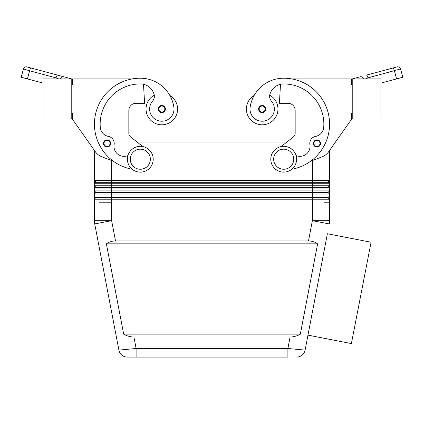 <?xml version="1.0" encoding="UTF-8"?>
<svg xmlns="http://www.w3.org/2000/svg" width="424" height="424" viewBox="0 0 424 424"><rect width="100%" height="100%" fill="white"/><g stroke="black" fill="none" stroke-linecap="round" stroke-linejoin="round"><path stroke-width="0.64" d="M307.972 335.14L351.385 343.578L371.085 242.242L327.386 233.746L305.105 350.107L327.386 233.746M71.767 113.335L72.34 113.335L72.34 119.07L94.425 150.43L94.425 196.068L95.856 197.505L94.425 199.222L312.371 199.222L312.371 220.676L329.575 220.676A17.204 17.204 0 0 1 329.268 223.909A17.204 17.204 0 0 0 329.575 220.676L329.575 202.232L324.535 202.232L329.575 202.232L329.575 150.43L351.66 119.07L328.685 151.702A14.337 14.337 0 0 1 322.076 156.843L310.697 161.184A45.882 45.882 0 0 0 291.77 78.922L351.66 78.922L351.66 84.657L352.233 84.657M308.486 240.949C311.995 240.975 315.043 241.929 317.624 243.816L300.325 334.149C297.023 336.036 293.609 336.99 290.09 337.016L133.91 337.016C130.391 336.99 126.977 336.036 123.675 334.149L106.376 243.816C108.957 241.929 112.005 240.975 115.513 240.949L308.486 240.949L312.371 220.676L329.268 223.909M305.105 350.107A8.602 8.602 0 0 1 302.137 355.116A8.602 8.602 0 0 0 305.105 350.107L287.896 348.486L287.896 357.093L136.104 357.093L136.104 348.486L118.895 350.107A8.602 8.602 0 0 0 127.343 357.093L136.104 357.093L127.343 357.093A8.602 8.602 0 0 1 118.895 350.107L94.732 223.909A17.204 17.204 0 0 1 94.425 220.676L94.425 196.068L111.629 196.068L111.629 194.059L329.575 194.059L328.144 192.629L312.371 192.629L312.371 196.068L111.629 196.068L111.629 197.505L95.856 197.505L94.425 196.068M312.371 199.222L329.575 199.222L328.144 197.791L312.371 197.791L312.371 199.222M115.513 240.949L111.629 220.676L111.629 202.232L99.465 202.232L111.629 202.232L111.629 197.791L312.371 197.791L312.371 197.505L111.629 197.505L111.629 197.791L95.856 197.791M95.856 182.304L94.425 183.735L111.629 183.735L111.629 182.304L95.856 182.304L95.856 182.018L328.144 182.018L329.575 180.582L94.425 180.582L95.856 182.018L94.425 180.582M95.856 192.629L94.425 194.059L111.629 194.059L111.629 192.629L312.371 192.629L312.371 192.342L95.856 192.342L94.425 190.906L95.856 192.629L111.629 192.629L111.629 190.906L94.425 190.906M95.856 187.466L94.425 188.897L111.629 188.897L111.629 187.466L95.856 187.466L95.856 187.18L328.144 187.18L329.575 185.744L94.425 185.744L95.856 187.18L94.425 185.744M106.376 243.816L317.624 243.816M123.675 334.149L300.325 334.149M302.137 355.116A8.602 8.602 0 0 1 296.657 357.093A8.602 8.602 0 0 0 302.137 355.116A8.602 8.602 0 0 1 296.657 357.093A8.602 8.602 0 0 0 302.137 355.116M324.535 196.068L312.371 196.068L312.371 197.505L328.144 197.505L329.575 196.068L324.535 196.068M312.371 160.548L312.371 192.342L328.144 192.342L329.575 190.906L111.629 190.906L111.629 188.897L329.575 188.897L328.144 187.466L111.629 187.466L111.629 183.735L329.575 183.735L328.144 182.304L111.629 182.304L111.629 160.548M328.144 197.505L328.144 197.791M328.144 192.342L328.144 192.629M328.144 187.18L328.144 187.466M328.144 182.018L328.144 182.304M137.069 142.013L286.931 142.013M269.717 95.177A15.773 15.773 0 0 1 262.186 124.804A15.773 15.773 0 0 1 254.151 95.458A33.915 33.915 0 0 1 283.693 78.207A33.915 33.915 0 0 0 250.123 107.299A12.19 12.19 0 0 0 260.453 121.094A12.19 12.19 0 0 0 271.381 101.034A7.171 7.171 0 0 1 269.892 94.388A14.337 14.337 0 0 1 283.693 83.941A40.148 40.148 0 0 1 323.708 127.37A10.038 10.038 0 0 1 315.604 136.406A7.171 7.171 0 0 0 309.891 144.642A10.038 10.038 0 0 1 296.063 155.55M277.959 109.032A15.773 15.773 0 0 1 262.186 124.804A15.773 15.773 0 0 1 246.413 109.032A15.773 15.773 0 0 0 262.186 124.804A15.773 15.773 0 0 0 277.959 109.032M250.123 107.299A12.19 12.19 0 0 0 260.453 121.094A12.19 12.19 0 0 0 271.381 101.034M291.813 169.245A45.882 45.882 0 0 0 310.697 161.184A45.882 45.882 0 0 1 291.813 169.245A45.882 45.882 0 0 0 283.693 78.207A33.915 33.915 0 0 0 254.151 95.458M265.223 110.94A3.583 3.583 0 0 0 262.186 105.449A3.583 3.583 0 0 0 258.603 109.032A3.583 3.583 0 0 0 265.223 110.94M319.993 145.353A3.583 3.583 0 0 0 316.956 139.862A3.583 3.583 0 0 0 313.373 143.445A3.583 3.583 0 0 0 319.993 145.353A3.583 3.583 0 0 0 320.544 143.445M315.604 136.406A7.171 7.171 0 0 0 309.891 144.642M352.233 113.335L351.66 113.335L351.66 119.07M352.233 78.922L352.233 119.07L380.911 119.07L380.911 78.922L352.233 78.922L360.093 76.813A2.867 2.867 0 0 1 363.092 77.82L363.082 77.804M363.092 77.82L363.591 78.8M359.886 78.922L360.093 76.813A2.867 2.867 0 0 1 362.578 77.311A2.867 2.867 0 0 0 362.35 77.152A2.867 2.867 0 0 1 362.578 77.311M365.356 78.922L367.953 77.878L400.574 68.937A2.867 2.867 0 0 0 399.238 67.199A2.867 2.867 0 0 1 400.574 68.937L400.51 68.98M366.469 75.106L397.06 66.907A2.867 2.867 0 0 1 399.238 67.199A2.867 2.867 0 0 0 397.06 66.907L366.469 75.106A2.867 0.721 75 0 1 367.211 75.848A2.867 0.721 75 0 1 367.953 77.878L367.953 78.922M392.905 68.025A2.867 0.721 75 0 1 393.647 68.767A2.867 0.721 75 0 1 394.389 70.792L396.567 78.917L402.8 77.248L400.574 68.937L402.8 77.248M396.567 78.917L380.911 83.115M281.202 146.556L293.535 136.777A4.304 4.304 0 0 0 295.162 133.406L295.162 110.468A7.171 7.171 0 0 0 287.997 103.297L279.389 103.297L280.508 84.297M283.693 172.123A12.906 12.906 0 0 0 296.599 159.217A12.906 12.906 0 0 0 283.693 146.312A12.906 12.906 0 0 0 270.788 159.217A12.906 12.906 0 0 0 283.693 172.123M283.693 169.256A10.038 10.038 0 0 0 293.731 159.217A10.038 10.038 0 0 0 283.693 149.179A10.038 10.038 0 0 0 273.655 159.217A10.038 10.038 0 0 0 283.693 169.256M295.162 110.468A7.171 7.171 0 0 0 287.997 103.297M293.535 136.777A4.304 4.304 0 0 0 295.162 133.406M328.685 151.702A14.337 14.337 0 0 1 322.076 156.843M154.283 95.177A15.773 15.773 0 0 0 161.814 124.804A15.773 15.773 0 0 0 169.849 95.458M146.042 109.032A15.773 15.773 0 0 0 161.814 124.804A15.773 15.773 0 0 0 177.587 109.032A15.773 15.773 0 0 1 161.814 124.804A15.773 15.773 0 0 1 146.042 109.032M71.767 78.922L71.767 119.07L43.089 119.07L43.089 78.922L71.767 78.922M61.204 77.497L61.65 77.152A2.867 2.867 0 0 0 61.204 77.497L61.65 77.152A2.867 2.867 0 0 0 61.422 77.311A2.867 2.867 0 0 1 63.907 76.813A2.867 2.867 0 0 0 63.833 76.797L63.907 76.813A2.867 2.867 0 0 0 63.833 76.797M24.762 67.199A2.867 2.867 0 0 0 23.426 68.937A2.867 2.867 0 0 1 26.94 66.907A2.867 2.867 0 0 0 24.762 67.199M26.94 66.907L31.095 68.025L26.94 66.907M43.089 83.115L21.2 77.248L23.426 68.937L29.611 70.792A2.867 0.721 -75 0 1 30.353 68.767A2.867 0.721 -75 0 1 31.095 68.025L57.532 75.106A2.867 0.721 -75 0 0 56.79 75.848A2.867 0.721 -75 0 0 56.047 77.878L58.645 78.922M60.436 78.71A2.867 2.867 0 0 1 60.924 77.799L60.908 77.82A2.867 2.867 0 0 1 63.907 76.813L57.532 75.106M60.908 77.82L60.378 78.922M71.402 78.822L63.907 76.813L64.114 78.922M132.23 78.922L72.34 78.922L72.34 84.657L71.767 84.657M72.34 119.07L95.315 151.702A14.337 14.337 0 0 0 101.924 156.843L113.303 161.184A45.882 45.882 0 0 0 132.187 169.245A45.882 45.882 0 0 1 140.307 78.207A33.915 33.915 0 0 1 173.877 107.299A12.19 12.19 0 0 1 163.547 121.094A12.19 12.19 0 0 1 152.619 101.034A7.171 7.171 0 0 0 154.108 94.388A14.337 14.337 0 0 0 140.307 83.941A40.148 40.148 0 0 0 100.292 127.37A10.038 10.038 0 0 0 108.396 136.406A7.171 7.171 0 0 1 114.109 144.642A10.038 10.038 0 0 0 127.937 155.55M142.798 146.556L130.465 136.777A4.304 4.304 0 0 1 128.838 133.406L128.838 110.468A7.171 7.171 0 0 1 136.003 103.297L144.611 103.297L143.492 84.297M128.838 110.468A7.171 7.171 0 0 1 136.003 103.297M130.465 136.777A4.304 4.304 0 0 1 128.838 133.406M158.777 110.94A3.583 3.583 0 0 1 161.814 105.449A3.583 3.583 0 0 1 165.397 109.032A3.583 3.583 0 0 1 158.777 110.94M104.007 145.353A3.583 3.583 0 0 1 107.044 139.862A3.583 3.583 0 0 1 110.627 143.445A3.583 3.583 0 0 1 104.007 145.353M140.307 146.312A12.906 12.906 0 0 1 153.212 159.217A12.906 12.906 0 0 1 140.307 172.123A12.906 12.906 0 0 1 127.401 159.217A12.906 12.906 0 0 1 140.307 146.312M140.307 149.179A10.038 10.038 0 0 1 150.345 159.217A10.038 10.038 0 0 1 140.307 169.256A10.038 10.038 0 0 1 130.269 159.217A10.038 10.038 0 0 1 140.307 149.179M290.09 337.016L287.896 348.486L136.104 348.486L133.91 337.016M94.732 223.909L111.629 220.676L94.425 220.676M121.863 355.116A8.602 8.602 0 0 1 118.895 350.107M319.511 145.045A3.01 3.01 0 0 0 316.956 140.434A3.01 3.01 0 0 0 313.946 143.445A3.01 3.01 0 0 0 319.511 145.045M264.735 110.632A3.01 3.01 0 0 0 262.186 106.021A3.01 3.01 0 0 0 259.175 109.032A3.01 3.01 0 0 0 264.735 110.632M363.145 77.889A2.867 2.867 0 0 1 363.564 78.71M27.433 78.917L29.611 70.792L56.047 77.878L56.047 78.922M161.814 106.021A3.01 3.01 0 0 1 164.825 109.032A3.01 3.01 0 0 1 159.265 110.632A3.01 3.01 0 0 1 161.814 106.021M107.044 140.434A3.01 3.01 0 0 1 110.055 143.445A3.01 3.01 0 0 1 104.49 145.045A3.01 3.01 0 0 1 107.044 140.434M362.796 77.497L362.35 77.152L362.796 77.497"/></g></svg>
